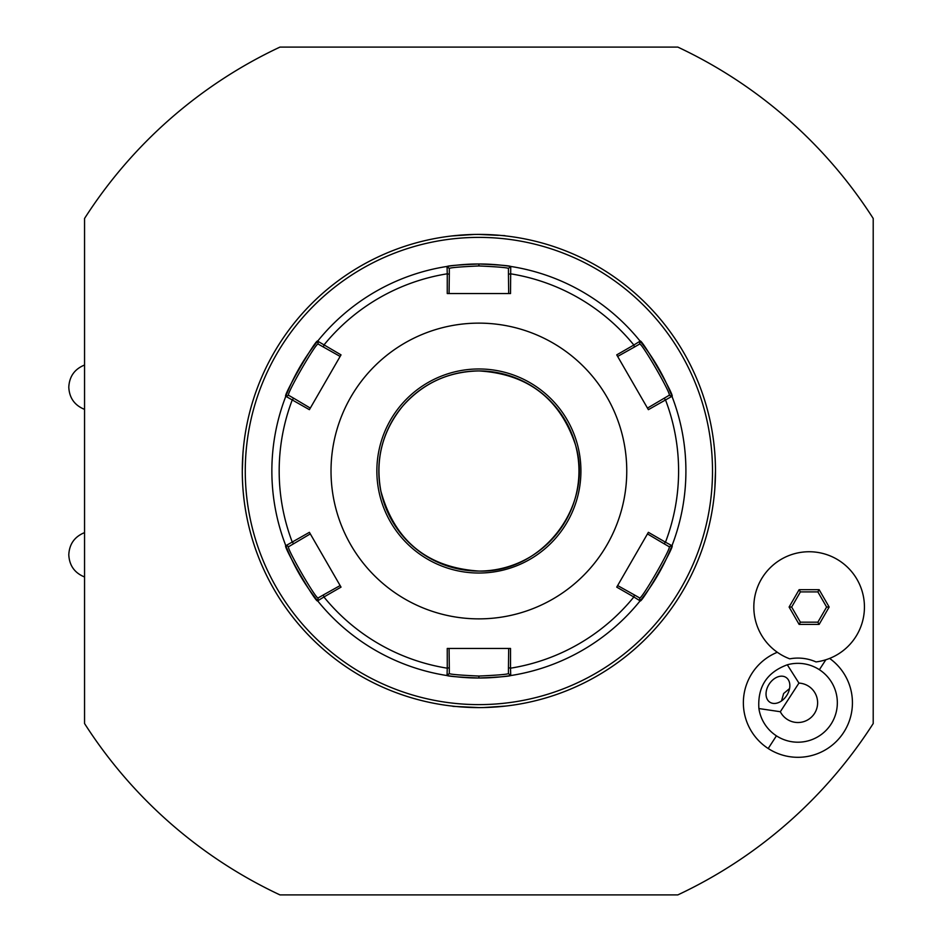 <?xml version="1.0" encoding="UTF-8"?>
<svg xmlns="http://www.w3.org/2000/svg" width="942" height="942" viewBox="0 0 942 942"><rect width="100%" height="100%" fill="white"/><g stroke="black" fill="none" stroke-linecap="round" stroke-linejoin="round"><path stroke-width="1.41" d="M677.828 894.9A468.256 468.256 0 0 0 873.21 723.538L873.21 218.462A468.256 468.256 0 0 0 677.828 47.1L279.951 47.1A468.256 468.256 0 0 0 84.556 218.462L84.556 723.538A468.256 468.256 0 0 0 279.951 894.9L677.828 894.9A468.256 468.256 0 0 0 873.21 723.538L873.21 218.462A468.256 468.256 0 0 0 677.828 47.1L279.939 47.1A468.256 468.256 0 0 0 84.556 218.462L84.556 365.025C74.606 369.076 69.343 376.47 68.79 387.209C69.343 397.948 74.606 405.331 84.556 409.381L84.556 532.619C74.606 536.669 69.343 544.052 68.79 554.791C69.343 565.53 74.606 572.924 84.556 576.975L84.556 723.538A468.256 468.256 0 0 0 279.951 894.9L677.828 894.9M777.327 652.276A54.53 54.53 0 0 0 768.201 748.513A54.53 54.53 0 0 0 842.96 733.488A54.53 54.53 0 0 0 829.608 658.411M753.824 607.037A55.307 55.307 0 0 0 789.749 658.835A44.686 44.686 0 0 1 816.008 661.92A55.307 55.307 0 0 0 864.438 607.037A55.307 55.307 0 0 0 809.131 551.741A55.307 55.307 0 0 0 753.824 607.037M798.934 683.091L787.3 664.793A39.434 39.434 0 0 1 830.974 724.257A39.434 39.434 0 0 1 758.899 708.549L780.329 711.728A19.711 19.711 0 0 0 817.468 700.377A19.711 19.711 0 0 0 798.934 683.091L780.329 711.728M787.3 664.793C766.929 672.294 757.462 686.883 758.899 708.549M769.167 684.116A14.789 10.456 123 0 1 785.993 677.416A14.789 10.456 123 0 1 786.711 695.514A14.789 10.456 123 0 1 769.885 702.214A14.789 10.456 123 0 1 769.167 684.116M789.561 688.567L783.638 693.512L781.519 700.942M819.151 624.393L829.16 607.037L819.151 589.692L799.122 589.692L789.102 607.037L799.122 624.393L819.151 624.393L817.868 622.179L826.617 607.037L817.868 591.906L800.394 591.906L791.657 607.037L800.394 622.179L817.868 622.179M829.16 607.037L826.617 607.037M799.122 624.393L800.394 622.179M789.102 607.037L791.657 607.037M799.122 589.692L800.394 591.906M819.151 589.692L817.868 591.906M714.825 488.627L715.484 471C713.812 505.76 713.812 505.76 715.484 471C713.812 436.24 713.812 436.24 715.484 471A236.595 236.595 0 0 0 478.889 234.405A236.595 236.595 0 0 0 242.294 471A236.595 236.595 0 0 0 478.889 707.595A236.595 236.595 0 0 0 715.025 485.766M715.261 481.138A236.595 236.595 0 0 0 715.331 479.56M715.378 477.829A236.595 236.595 0 0 0 715.425 476.287M715.461 474.391A236.595 236.595 0 0 0 715.473 472.813M242.954 453.373L242.282 471C243.966 436.24 243.966 436.24 242.282 471C243.966 505.76 243.966 505.76 242.282 471A236.595 236.595 0 0 0 478.889 707.595C444.212 705.935 444.212 705.935 478.889 707.583C444.212 705.935 444.212 705.935 478.889 707.595A236.595 236.595 0 0 0 715.484 471A236.595 236.595 0 0 0 478.889 234.405C513.567 236.065 513.567 236.065 478.889 234.417C513.567 236.065 513.567 236.065 478.889 234.405A236.595 236.595 0 0 0 242.753 456.234M483.882 707.536L505.713 706.064L483.858 707.548M473.885 234.464L452.066 235.936L473.908 234.452M242.506 460.862A236.595 236.595 0 0 0 242.447 462.44M242.388 464.171A236.595 236.595 0 0 0 242.353 465.713M242.318 467.609A236.595 236.595 0 0 0 242.294 469.187M478.889 237.384A233.616 233.616 0 0 0 245.273 471A233.616 233.616 0 0 0 478.889 704.616A233.616 233.616 0 0 0 712.505 471A233.616 233.616 0 0 0 478.889 237.384M288.641 546.69L285.532 544.982A207.016 207.016 0 0 1 285.261 397.736A207.016 207.016 0 0 0 285.532 544.982A207.016 207.016 0 0 0 285.815 545.701L309.4 532.324L341.028 587.125L323.93 596.981A199.716 199.716 0 0 0 447.262 668.196L447.25 648.449L510.517 648.449L510.517 668.196L508.456 667.69L508.456 673.612C506.82 674.413 496.952 675.226 478.889 676.05C460.826 675.226 450.971 674.413 449.31 673.612L449.31 667.69L447.262 668.196L447.038 675.555A207.016 207.016 0 0 0 640.113 341.145C641.231 337.707 675.555 397.241 671.964 396.311A207.016 207.016 0 0 1 671.964 545.701C675.579 544.712 641.255 604.258 640.113 600.855A207.016 207.016 0 0 1 512.248 675.32A207.016 207.016 0 0 1 510.741 675.555C508.963 676.368 498.342 677.192 478.889 678.016C459.437 677.192 448.828 676.368 447.038 675.555A207.016 207.016 0 0 1 318.62 602.044A207.016 207.016 0 0 1 317.666 600.855C316.547 604.293 282.211 544.759 285.815 545.689L285.815 545.701A207.016 207.016 0 0 0 317.666 600.855L318.208 597.911C316.901 600.949 285.344 546.289 288.641 546.69L310.307 533.902M510.741 266.445L510.517 293.551L447.25 293.551L447.262 273.804L449.31 274.31L449.31 268.388C450.959 267.587 460.815 266.774 478.889 265.95C496.94 266.774 506.796 267.587 508.456 268.388L510.741 266.445A207.016 207.016 0 0 0 478.889 263.984C498.33 264.808 508.951 265.632 510.741 266.445L510.741 266.445A207.016 207.016 0 0 1 640.113 341.145L639.559 344.089C640.878 341.051 672.423 395.711 669.138 395.31L647.46 408.098M639.559 597.911L634.437 594.955L633.848 596.981L616.739 587.125L648.379 532.324L665.476 542.203L664.016 543.734L669.138 546.69C672.435 546.254 640.89 600.937 639.559 597.911L640.113 600.855L633.848 596.981A199.716 199.716 0 0 1 510.517 668.196L510.741 675.555L508.456 673.612L510.741 675.555L512.248 675.32M671.964 545.701L669.138 546.69L671.964 545.701L665.476 542.203A199.716 199.716 0 0 0 665.476 399.797L664.016 398.266M508.456 268.388L508.456 274.31L510.517 273.804A199.716 199.716 0 0 1 633.848 345.019L616.739 354.875L648.379 409.676L671.952 396.311L669.138 395.31M633.848 345.019L640.113 341.145L639.559 344.089L634.437 347.045L633.848 345.019M478.889 263.984A207.016 207.016 0 0 0 447.038 266.445C448.804 265.632 459.425 264.808 478.889 263.984L478.889 265.95M317.666 341.134L317.654 341.145A207.016 207.016 0 0 0 285.815 396.299C282.2 397.288 316.512 337.742 317.666 341.145A207.016 207.016 0 0 1 447.038 266.445L449.31 268.388L446.284 266.562M340.133 585.559L323.33 594.955L323.93 596.981L317.654 600.855L318.62 602.044A207.016 207.016 0 0 0 446.284 675.438L449.31 673.612L447.038 675.555M318.208 344.089L317.654 341.145L341.028 354.875L309.4 409.676L285.815 396.299L285.261 397.736A207.016 207.016 0 0 1 285.815 396.299L288.641 395.31C285.332 395.746 316.877 341.063 318.208 344.089L340.133 356.441M310.307 408.098L293.763 398.266L292.303 399.797A199.716 199.716 0 0 0 292.303 542.203L293.763 543.734M293.763 398.266L288.641 395.31L285.815 396.311M447.038 266.445L447.262 273.804A199.716 199.716 0 0 0 323.93 345.019L323.33 347.045M508.456 274.31L508.692 293.551M478.889 618.87A147.87 147.87 0 0 0 626.76 471A147.87 147.87 0 0 0 478.889 323.13A147.87 147.87 0 0 0 331.019 471A147.87 147.87 0 0 0 478.889 618.87M617.646 356.441L634.437 347.045M647.46 533.902L664.016 543.734M634.437 594.955L617.646 585.559M508.692 648.449L508.456 667.69M449.31 667.69L449.075 648.449M323.33 594.955L318.208 597.911L317.654 600.855M449.075 293.551L449.31 274.31M478.889 370.924A100.076 100.076 0 0 0 378.814 471A100.076 100.076 0 0 0 478.889 571.076A100.076 100.076 0 0 0 578.965 471A100.076 100.076 0 0 0 478.889 370.924C527.567 373.856 559.736 398.407 575.397 444.6C594.39 505.312 542.462 573.36 478.889 571.064C427.421 567.567 394.757 540.979 380.909 491.288C375.057 459.496 382.358 431.071 402.799 406.014C423.04 383.217 448.404 371.525 478.889 370.936M819.375 669.703L825.84 659.765M776.42 735.855L768.201 748.513M478.889 678.016L478.889 676.05M478.889 573.03A102.03 102.03 0 0 0 580.92 471A102.03 102.03 0 0 0 478.889 368.97A102.03 102.03 0 0 0 376.859 471A102.03 102.03 0 0 0 478.889 573.03"/></g></svg>

